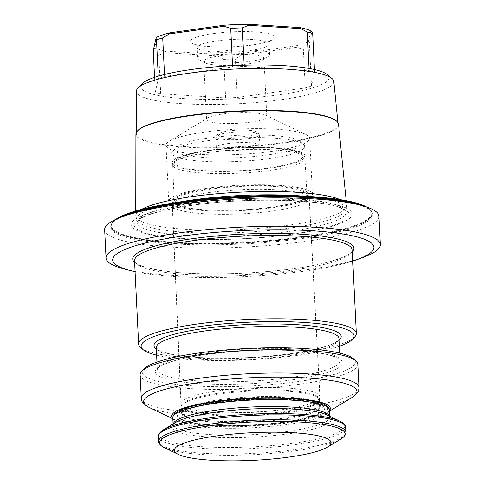 <?xml version="1.0" encoding="UTF-8"?>
<svg xmlns="http://www.w3.org/2000/svg" width="485" height="485" viewBox="0 0 485 485"><rect width="100%" height="100%" fill="white"/><g stroke="black" fill="none" stroke-linecap="round" stroke-linejoin="round"><path stroke-width="0.36" stroke-dasharray="2.42 1.82" d="M378.967 216.274A137.322 24.214 -2.8 0 1 305.556 241.421A137.322 24.214 -2.8 0 1 104.651 229.69M363.168 257.365A137.322 24.214 -2.8 0 1 244.373 275.486A137.322 24.214 -2.8 0 1 124.384 269.042M352.783 261.051A130.78 23.062 -2.8 0 1 135.072 271.697M366.721 207.046A130.344 22.983 -2.8 0 1 369.515 208.974A130.344 22.983 -2.8 0 1 242.755 242.312A130.344 22.983 -2.8 0 1 113.344 221.506A130.344 22.983 -2.8 0 1 115.933 219.311M190.278 204.494A110.616 19.503 -2.8 0 1 352.025 214.91A110.616 19.503 -2.8 0 1 182.584 238.656A110.616 19.503 -2.8 0 1 190.278 204.494M310.849 30.785L308.387 41.716A82.826 14.605 -2.8 0 1 295.668 45.875L241.427 53.477A82.826 14.605 -2.8 0 1 217.644 54.435L165.864 51.107A82.826 14.605 -2.8 0 1 154.8 47.906L157.267 36.969M164.591 76.46L232.6 66.924A87.185 15.374 -2.8 0 1 244.228 66.457L309.157 70.634A87.185 15.374 -2.8 0 1 314.565 72.204L311.473 85.912A87.185 15.374 -2.8 0 1 305.253 87.949L237.244 97.479A87.185 15.374 -2.8 0 1 225.616 97.946L160.693 93.769A87.185 15.374 -2.8 0 1 155.279 92.205L158.371 78.491A87.185 15.374 -2.8 0 1 164.591 76.46L164.494 74.502M158.371 78.491L158.256 76.181M155.279 92.205L154.557 77.351M160.693 93.769L158.801 55.193A87.185 15.374 -2.8 0 1 153.393 53.629M225.616 97.946L223.731 59.376A87.185 15.374 -2.8 0 0 235.358 58.909L241.876 54.975L296.559 47.306L303.367 49.373L305.253 87.949M237.244 97.479L235.358 58.909M311.473 85.912L309.588 47.342A87.185 15.374 -2.8 0 1 303.367 49.373M314.565 72.204L314.432 69.531M309.157 70.634L309.048 68.44M244.228 66.457L244.167 65.208M232.6 66.924L232.539 65.687M327.211 74.557A94.235 16.617 -2.8 0 1 235.734 98.801A94.235 16.617 -2.8 0 1 142.329 83.596M333.819 81.498A98.813 17.424 -2.8 0 1 235.983 103.887A98.813 17.424 -2.8 0 1 136.43 91.156M336.275 120.856A100.977 17.806 -2.8 0 1 338.051 123.802A100.977 17.806 -2.8 0 1 238.074 146.682A100.977 17.806 -2.8 0 1 136.346 133.672A100.977 17.806 -2.8 0 1 137.825 130.562M338.53 124.233A101.438 17.884 -2.8 0 1 238.105 147.216A101.438 17.884 -2.8 0 1 135.909 134.145M340.161 199.644A105.584 18.618 -2.8 0 1 346.66 205.458A105.584 18.618 -2.8 0 1 346.593 206.525A105.584 18.618 -2.8 0 1 242.118 229.381A105.584 18.618 -2.8 0 1 135.915 216.825A105.584 18.618 -2.8 0 1 135.745 215.77A105.584 18.618 -2.8 0 1 141.644 209.35M303.762 196.189A104.711 18.466 -2.8 0 1 345.957 208.865A104.711 18.466 -2.8 0 1 345.878 209.756A104.711 18.466 -2.8 0 1 242.27 232.424A104.711 18.466 -2.8 0 1 136.94 219.978A104.711 18.466 -2.8 0 1 136.776 219.099A104.711 18.466 -2.8 0 1 177.534 202.36M309.588 47.342L309.745 42.995L312.225 31.974M158.801 55.193L165.021 52.604L217.219 55.963L223.731 59.376M354.729 336.917A108.986 19.218 -2.8 0 1 248.405 357.912A108.986 19.218 -2.8 0 1 140.541 347.393M217.547 402.526A72.198 12.731 -2.8 0 1 292.728 399.846A72.198 12.731 -2.8 0 1 305.126 418.094A72.198 12.731 -2.8 0 1 197.831 423.344A72.198 12.731 -2.8 0 1 208.386 403.969A72.198 12.731 -2.8 0 1 217.547 402.526M329.539 410.455A79.34 13.992 -2.8 0 1 326.611 412.874A79.34 13.992 -2.8 0 1 251.745 426.194A79.34 13.992 -2.8 0 1 175.94 420.24A79.34 13.992 -2.8 0 1 172.787 418.118M140.123 374.899A108.986 19.218 177.2 0 0 299.572 384.217A108.986 19.218 177.2 0 0 357.833 364.253M143.96 368.976A106.585 18.794 177.2 0 0 186.185 385.399A106.585 18.794 177.2 0 0 298.342 381.537A106.585 18.794 177.2 0 0 353.438 358.73M339.494 346.217A106.585 18.794 -2.8 0 1 156.619 355.159M208.811 188.732A68.44 12.07 -2.8 0 1 308.939 194.57A68.44 12.07 -2.8 0 1 241.172 209.981A68.44 12.07 -2.8 0 1 172.223 201.257A68.44 12.07 -2.8 0 1 208.811 188.732M218.674 400.586A69.519 12.258 -2.8 0 1 320.197 405.727A69.519 12.258 -2.8 0 1 320.385 406.515A69.519 12.258 -2.8 0 1 251.551 422.168A69.519 12.258 -2.8 0 1 181.511 413.305A69.519 12.258 -2.8 0 1 181.626 412.505A69.519 12.258 -2.8 0 1 218.674 400.586M207.192 188.265A71.932 12.683 -2.8 0 1 312.425 194.412A71.932 12.683 -2.8 0 1 241.203 210.593A71.932 12.683 -2.8 0 1 168.738 201.439A71.932 12.683 -2.8 0 1 207.192 188.265M204.446 132.114A71.932 12.683 -2.8 0 1 305.944 134.509A71.932 12.683 -2.8 0 1 309.679 138.261A71.932 12.683 -2.8 0 1 271.23 151.441A71.932 12.683 -2.8 0 1 165.991 145.294A71.932 12.683 -2.8 0 1 169.344 141.19A71.932 12.683 -2.8 0 1 204.446 132.114M250.678 122.117A30.155 5.317 177.2 0 0 266.798 116.594A30.155 5.317 177.2 0 0 265.228 115.018A30.155 5.317 177.2 0 0 222.676 114.017A30.155 5.317 177.2 0 0 207.962 117.819A30.155 5.317 177.2 0 0 206.555 119.54A30.155 5.317 177.2 0 0 250.678 122.117M219.832 55.866A30.155 5.317 -2.8 0 1 263.955 58.449A30.155 5.317 -2.8 0 1 262.658 60.098A30.155 5.317 -2.8 0 1 247.835 63.971A30.155 5.317 -2.8 0 1 205.161 62.911A30.155 5.317 -2.8 0 1 203.712 61.395A30.155 5.317 -2.8 0 1 219.832 55.866M250.363 61.316A35.963 6.341 177.2 0 0 268.047 56.696A35.963 6.341 177.2 0 0 269.587 54.732A35.963 6.341 177.2 0 0 216.971 51.659A35.963 6.341 177.2 0 0 197.741 58.242A35.963 6.341 177.2 0 0 199.468 60.055A35.963 6.341 177.2 0 0 250.363 61.316M153.551 49.288L154.8 47.906M165.864 51.107L165.021 52.604M217.219 55.963L217.644 54.435M241.427 53.477L241.876 54.975M296.559 47.306L295.668 45.875M308.387 41.716L309.745 42.995M365.926 206.78A130.78 23.062 -2.8 0 1 369.964 209.368A130.78 23.062 -2.8 0 1 372.274 213.394A130.78 23.062 -2.8 0 1 242.779 242.815A130.78 23.062 -2.8 0 1 111.029 226.168A130.78 23.062 -2.8 0 1 112.938 221.942A130.78 23.062 -2.8 0 1 116.697 218.971M218.165 390.855A69.604 12.27 -2.8 0 1 319.991 396.797A69.604 12.27 -2.8 0 1 319.942 397.397A69.604 12.27 -2.8 0 1 251.072 412.468A69.604 12.27 -2.8 0 1 181.063 404.193A69.604 12.27 -2.8 0 1 180.953 403.593A69.604 12.27 -2.8 0 1 218.165 390.855M216.85 402.326A73.69 12.992 -2.8 0 1 302.04 400.422A73.69 12.992 -2.8 0 1 317.572 414.645A73.69 12.992 -2.8 0 1 251.697 425.2A73.69 12.992 -2.8 0 1 185.106 421.119A73.69 12.992 -2.8 0 1 216.85 402.326M208.926 192.593A68.591 12.095 -2.8 0 1 308.854 197.225A68.591 12.095 -2.8 0 1 309.284 198.444A68.591 12.095 -2.8 0 1 241.36 213.885A68.591 12.095 -2.8 0 1 172.26 205.149A68.591 12.095 -2.8 0 1 172.569 203.888A68.591 12.095 -2.8 0 1 208.926 192.593M208.847 150.714A64.299 11.337 -2.8 0 1 302.87 156.764A64.299 11.337 -2.8 0 1 204.373 170.568A64.299 11.337 -2.8 0 1 208.847 150.714M209.732 189.283A66.481 11.725 -2.8 0 1 306.581 193.77A66.481 11.725 -2.8 0 1 306.999 194.964A66.481 11.725 -2.8 0 1 241.166 209.92A66.481 11.725 -2.8 0 1 174.194 201.457A66.481 11.725 -2.8 0 1 174.491 200.226A66.481 11.725 -2.8 0 1 209.732 189.283M207.835 150.423A66.481 11.725 -2.8 0 1 305.095 156.103A66.481 11.725 -2.8 0 1 239.269 171.06A66.481 11.725 -2.8 0 1 172.296 162.596A66.481 11.725 -2.8 0 1 207.835 150.423M207.362 140.777A66.481 11.725 -2.8 0 1 303.446 144.415A66.481 11.725 -2.8 0 1 304.622 146.458A66.481 11.725 -2.8 0 1 238.796 161.414A66.481 11.725 -2.8 0 1 171.823 152.957A66.481 11.725 -2.8 0 1 172.793 150.805A66.481 11.725 -2.8 0 1 207.362 140.777M208.72 138.001A63.214 11.149 -2.8 0 1 300.082 141.462A63.214 11.149 -2.8 0 1 238.614 157.625A63.214 11.149 -2.8 0 1 175.855 147.537A63.214 11.149 -2.8 0 1 208.72 138.001M227.95 143.566A21.795 3.844 -2.8 0 1 259.839 145.427A21.795 3.844 -2.8 0 1 238.256 150.332A21.795 3.844 -2.8 0 1 216.298 147.555A21.795 3.844 -2.8 0 1 227.95 143.566M227.423 132.848A21.795 3.844 -2.8 0 1 258.929 134.042A21.795 3.844 -2.8 0 1 259.311 134.715A21.795 3.844 -2.8 0 1 237.729 139.619A21.795 3.844 -2.8 0 1 215.77 136.843A21.795 3.844 -2.8 0 1 216.092 136.139A21.795 3.844 -2.8 0 1 227.423 132.848M228.332 130.999A19.618 3.462 -2.8 0 1 256.686 132.072A19.618 3.462 -2.8 0 1 237.608 137.091A19.618 3.462 -2.8 0 1 218.129 133.957A19.618 3.462 -2.8 0 1 228.332 130.999M134.624 262.409A110.725 19.527 177.2 0 0 294.71 268.514A110.725 19.527 177.2 0 0 352.328 251.763M213.097 33.635A42.504 7.493 -2.8 0 1 275.25 37.636A42.504 7.493 -2.8 0 1 210.138 46.76A42.504 7.493 -2.8 0 1 213.097 33.635M192.915 203.148A104.711 18.466 -2.8 0 1 346.114 212.097A104.711 18.466 -2.8 0 1 242.427 235.655A104.711 18.466 -2.8 0 1 136.934 222.324A104.711 18.466 -2.8 0 1 192.915 203.148M191.654 205.294A107.694 18.988 -2.8 0 1 349.133 215.431A107.694 18.988 -2.8 0 1 184.161 238.553A107.694 18.988 -2.8 0 1 191.654 205.294M293.989 269.993A108.986 19.218 177.2 0 0 352.243 250.03C353.935 254.425 330.261 264.046 294.553 268.502C264.858 272.54 234.419 274.28 203.239 273.728C162.414 273.455 133.072 265.768 134.539 260.681A108.986 19.218 177.2 0 0 293.989 269.993M149.174 407.43A106.803 18.836 177.2 0 0 299.882 410.977A106.803 18.836 177.2 0 0 351.995 397.506M141.262 398.246A108.986 19.218 177.2 0 0 300.712 407.558A108.986 19.218 177.2 0 0 358.973 387.594M292.376 379.81A93.726 16.526 177.2 0 0 298.893 350.861A93.726 16.526 177.2 0 0 155.321 370.989A93.726 16.526 177.2 0 0 292.376 379.81M339.124 338.742A91.55 16.144 -2.8 0 1 248.478 359.343A91.55 16.144 -2.8 0 1 156.249 347.69L158.74 350.128L166.088 352.934C175.194 355.414 188.247 357.033 205.252 357.797C230.678 358.773 256.577 357.736 282.949 354.68C304.15 352.08 319.961 348.757 330.382 344.72C342.368 339.282 338.172 338.76 339.124 338.742M291.255 377.372A91.55 16.144 177.2 0 0 340.197 360.604A91.55 16.144 177.2 0 0 206.258 352.777A91.55 16.144 177.2 0 0 157.322 369.546A91.55 16.144 177.2 0 0 291.255 377.372M339.197 340.143A93.726 16.526 -2.8 0 1 248.393 357.584A93.726 16.526 -2.8 0 1 156.322 349.085M216.443 40.94A35.963 6.341 -2.8 0 1 269.06 44.014A35.963 6.341 -2.8 0 1 233.449 52.107A35.963 6.341 -2.8 0 1 197.219 47.53A35.963 6.341 -2.8 0 1 216.443 40.94M364.235 206.246A130.78 23.062 -2.8 0 1 372.286 213.649A130.78 23.062 -2.8 0 1 242.791 243.076A130.78 23.062 -2.8 0 1 111.041 226.428A130.78 23.062 -2.8 0 1 118.334 218.274M111.029 226.168L111.841 223.912C113.69 221.069 118.722 218.111 126.943 215.043A131.356 23.165 177.2 0 0 147.889 241.5A131.356 23.165 177.2 0 0 302.682 238.487A131.356 23.165 177.2 0 0 355.353 203.87C363.841 206.125 369.14 208.58 371.255 211.236L372.274 213.394M158.413 436.567A93.726 16.526 177.2 0 0 295.541 444.575A93.726 16.526 177.2 0 0 345.641 427.406M158.656 441.441A93.726 16.526 177.2 0 0 295.777 449.456A93.726 16.526 177.2 0 0 345.884 432.287M218.553 393.159A68.997 12.167 -2.8 0 1 319.445 399.64A68.997 12.167 -2.8 0 1 251.175 414.578A68.997 12.167 -2.8 0 1 181.778 406.375A68.997 12.167 -2.8 0 1 218.553 393.159M218.65 394.062A68.876 12.143 -2.8 0 1 319.421 399.949A68.876 12.143 -2.8 0 1 251.218 415.445A68.876 12.143 -2.8 0 1 181.833 406.679A68.876 12.143 -2.8 0 1 218.65 394.062M218.929 399.798A68.876 12.143 -2.8 0 1 319.706 405.684A68.876 12.143 -2.8 0 1 251.503 421.18A68.876 12.143 -2.8 0 1 182.111 412.414A68.876 12.143 -2.8 0 1 218.929 399.798M215.443 401.913A76.727 13.531 -2.8 0 1 327.636 409.14A76.727 13.531 -2.8 0 1 210.108 425.612A76.727 13.531 -2.8 0 1 215.443 401.913M329.521 410.104A78.467 13.835 -2.8 0 1 251.824 427.758A78.467 13.835 -2.8 0 1 172.769 417.767M329.697 416.245A78.467 13.835 -2.8 0 1 329.861 417.015A78.467 13.835 -2.8 0 1 252.164 434.669A78.467 13.835 -2.8 0 1 173.109 424.684A78.467 13.835 -2.8 0 1 173.2 423.896M339.876 421.113A92.853 16.375 -2.8 0 1 295.062 442.975A92.853 16.375 -2.8 0 1 192.412 445.891A92.853 16.375 -2.8 0 1 163.542 429.74M173.072 423.969L173.109 424.696L175.631 422.423A79.776 14.065 177.2 0 0 200.432 436.3A79.776 14.065 177.2 0 0 288.63 433.796A79.776 14.065 177.2 0 0 327.126 415.014L329.861 417.027L329.824 416.306M164.421 447.734A92.853 16.375 177.2 0 0 295.45 450.82A92.853 16.375 177.2 0 0 340.755 439.113M207.938 152.563A66.481 11.725 -2.8 0 1 305.204 158.243A66.481 11.725 -2.8 0 1 239.372 173.2A66.481 11.725 -2.8 0 1 172.399 164.742A66.481 11.725 -2.8 0 1 207.938 152.563M136.346 132.466L136.346 133.672M337.93 122.602L338.051 123.802M135.758 210.975L135.745 215.77M346.181 200.687L346.66 205.458M345.878 209.756L346.593 206.525M136.94 219.978L135.915 216.825M136.776 219.099L136.934 222.324L137.358 221.305L139.65 219.232C147.646 213.952 165.118 209.338 192.06 205.385C248.199 196.934 328.284 199.468 343.113 209.284C345.411 210.793 346.411 211.733 346.114 212.097L345.957 208.865M326.611 412.874L329.57 411.08M175.94 420.24L172.818 418.749M156.952 362.077L157.322 369.546C158.274 369.534 154.072 369.012 166.064 363.574C176.485 359.537 192.296 356.214 213.497 353.613C239.869 350.558 265.768 349.515 291.194 350.497C308.199 351.261 321.252 352.88 330.358 355.353L337.705 358.166L340.197 360.604L339.827 353.135M172.223 201.257L181.511 413.305M308.939 194.57L320.385 406.515M312.425 194.412L309.679 138.261M168.738 201.439L165.991 145.294M207.962 117.819L169.344 141.19M265.228 115.018L305.944 134.509M320.197 405.727L320.252 405.824C321.652 405.545 309.769 400.568 292.728 399.846M181.626 412.505L181.584 412.608C180.159 412.468 191.496 406.351 208.386 403.969M203.712 61.395L206.555 119.54M263.955 58.449L266.798 116.594M262.658 60.098L268.047 56.696M205.161 62.911L199.468 60.055M269.587 54.732L269.06 44.014C269.46 41.601 269.902 40.4 270.387 40.419C270.612 40.152 270.606 41.08 262.076 43.195C253.91 45.02 243.894 46.214 232.036 46.778C220.99 47.233 211.636 46.978 203.961 46.014L195.546 44.08C196.031 44.02 196.589 45.172 197.219 47.53L197.741 58.242M113.344 221.506L112.938 221.942M369.515 208.974L369.964 209.368M181.063 404.193L181.833 406.679L182.039 412.868C181.608 412.638 183.56 411.516 187.883 409.504C194.552 406.921 204.524 404.678 217.795 402.78C250.49 397.973 296.341 398.288 313.134 403.205C318.087 404.884 320.312 405.86 319.821 406.133L319.421 399.949L319.942 397.397M317.572 414.645C309.776 417.834 298.245 420.453 282.979 422.496C264.58 424.89 245.768 425.963 226.543 425.721C208.235 425.406 194.424 423.872 185.106 421.119M172.26 205.149L180.953 403.593M309.284 198.444L319.991 396.797M306.999 194.964L304.816 156.679C303.774 154.751 301.834 153.302 298.996 152.332C295.438 150.987 290.533 149.92 284.277 149.125C264.913 146.555 232.836 147.228 208.647 150.696C198.868 152.072 190.854 153.733 184.603 155.679C179.383 156.776 175.388 159.262 172.63 163.142L174.194 201.457M174.491 200.226L172.569 203.888M306.581 193.77L308.854 197.225M305.095 156.103L304.622 146.458M172.296 162.596L171.823 152.957M175.855 147.537L172.793 150.805M300.082 141.462L303.446 144.415M259.839 145.427L259.311 134.715M216.298 147.555L215.77 136.843M218.129 133.957L216.092 136.139M256.686 132.072L258.929 134.042"/><path stroke-width="0.73" d="M135.072 271.697A130.78 23.062 -2.8 0 1 130.156 270.539L124.384 269.042A137.322 24.214 -2.8 0 1 106.033 258.008L104.651 229.69A137.322 24.214 -2.8 0 1 121.832 216.916A137.322 24.214 -2.8 0 1 178.056 204.537A137.322 24.214 -2.8 0 1 360.616 205.234A137.322 24.214 -2.8 0 1 378.967 216.274L380.349 244.592A137.322 24.214 -2.8 0 1 363.168 257.365L357.566 259.414A130.78 23.062 -2.8 0 1 352.783 261.051M106.033 258.008A137.322 24.214 -2.8 0 1 179.444 232.855A137.322 24.214 -2.8 0 1 380.349 244.592M130.156 270.539A130.78 23.062 -2.8 0 1 182.59 236.074A130.78 23.062 -2.8 0 1 336.717 233.073A130.78 23.062 -2.8 0 1 357.566 259.414M115.933 219.311A130.344 22.983 -2.8 0 1 181.117 201.845A130.344 22.983 -2.8 0 1 366.721 207.046M158.256 76.181L156.485 39.922L156.031 38.26L157.267 36.969A82.826 14.605 -2.8 0 1 169.986 32.81L224.228 25.208A82.826 14.605 -2.8 0 1 248.011 24.25L299.785 27.584A82.826 14.605 -2.8 0 1 310.849 30.785L312.225 31.974L312.679 33.629L314.432 69.531M164.494 74.502L162.699 37.885A87.185 15.374 -2.8 0 0 156.485 39.922M154.557 77.351L153.393 53.629L153.551 49.288L156.031 38.26M309.048 68.44L307.266 32.065A87.185 15.374 -2.8 0 1 312.679 33.629M244.167 65.208L242.342 27.887A87.185 15.374 -2.8 0 0 230.714 28.354L223.9 26.287L169.223 33.95L162.699 37.885M232.539 65.687L230.714 28.354M136.346 132.466L136.43 91.156A98.813 17.424 -2.8 0 1 138.043 87.949L142.329 83.596A94.235 16.617 -2.8 0 1 191.175 69.543A94.235 16.617 -2.8 0 1 327.211 74.557L331.904 78.467A98.813 17.424 -2.8 0 1 333.819 81.498L337.93 122.602M138.043 87.949A98.813 17.424 -2.8 0 1 189.259 73.211A98.813 17.424 -2.8 0 1 331.904 78.467M135.758 210.975L135.909 134.145A101.438 17.884 -2.8 0 1 137.394 131.023L137.825 130.562A100.977 17.806 -2.8 0 1 190.326 115.333A100.977 17.806 -2.8 0 1 336.275 120.856L336.748 121.274A101.438 17.884 -2.8 0 1 338.53 124.233L346.181 200.687M137.394 131.023A101.438 17.884 -2.8 0 1 190.138 115.721A101.438 17.884 -2.8 0 1 336.748 121.274M141.644 209.35A105.584 18.618 -2.8 0 1 192.193 196.601A105.584 18.618 -2.8 0 1 340.161 199.644M177.534 202.36A104.711 18.466 -2.8 0 1 192.757 199.917A104.711 18.466 -2.8 0 1 303.762 196.189M307.266 32.065L300.761 28.651L248.562 25.293L242.342 27.887M156.619 355.159A106.585 18.794 -2.8 0 1 143.008 349.558L140.541 347.393A108.986 19.218 -2.8 0 1 138.613 344.041A108.986 19.218 -2.8 0 1 196.874 324.077A108.986 19.218 -2.8 0 1 356.323 333.395A108.986 19.218 -2.8 0 1 354.729 336.917L352.486 339.312A106.585 18.794 -2.8 0 1 339.494 346.217M172.787 418.118A79.34 13.992 -2.8 0 1 214.231 401.562A79.34 13.992 -2.8 0 1 296.693 398.609A79.34 13.992 -2.8 0 1 329.539 410.455M358.973 387.594L357.833 364.253A108.986 19.218 177.2 0 0 355.905 360.901A108.986 19.218 177.2 0 0 248.041 350.382A108.986 19.218 177.2 0 0 141.717 371.377A108.986 19.218 177.2 0 0 140.123 374.899L141.262 398.246C140.753 400.998 143.39 404.06 149.174 407.43A106.803 18.836 177.2 0 1 200.717 382.283A106.803 18.836 177.2 0 1 318.791 378.93A106.803 18.836 177.2 0 1 351.995 397.506C357.378 393.674 359.7 390.37 358.973 387.594A108.986 19.218 177.2 0 0 249.181 373.723A108.986 19.218 177.2 0 0 141.262 398.246M355.905 360.901L353.438 358.73A106.585 18.794 177.2 0 0 247.944 348.448A106.585 18.794 177.2 0 0 143.96 368.976L141.717 371.377M143.008 349.558A106.585 18.794 -2.8 0 1 198.098 326.757A106.585 18.794 -2.8 0 1 310.261 322.895A106.585 18.794 -2.8 0 1 352.486 339.312M169.223 33.95L169.986 32.81M299.785 27.584L300.761 28.651M248.562 25.293L248.011 24.25M224.228 25.208L223.9 26.287M116.697 218.971A130.78 23.062 -2.8 0 1 180.935 202.215A130.78 23.062 -2.8 0 1 365.926 206.78M289.175 457.052A78.479 13.841 177.2 0 0 327.466 447.152A78.479 13.841 177.2 0 0 252.067 432.687A78.479 13.841 177.2 0 0 178.431 454.439A78.479 13.841 177.2 0 0 289.175 457.052M352.328 251.763A110.725 19.527 177.2 0 0 242.354 234.14A110.725 19.527 177.2 0 0 134.624 262.409M356.323 333.395L352.243 250.03A108.986 19.218 177.2 0 0 192.794 240.718A108.986 19.218 177.2 0 0 134.539 260.681L138.613 344.041M156.952 362.077L156.249 347.69A91.55 16.144 -2.8 0 1 205.185 330.922A91.55 16.144 -2.8 0 1 339.124 338.742L339.827 353.135M156.322 349.085A93.726 16.526 -2.8 0 1 204.07 328.484A93.726 16.526 -2.8 0 1 304.046 325.199A93.726 16.526 -2.8 0 1 339.197 340.143M118.334 218.274A130.78 23.062 -2.8 0 1 180.947 202.475A130.78 23.062 -2.8 0 1 364.235 206.246M360.616 205.234L355.353 203.87A131.356 23.165 177.2 0 0 180.723 203.203A131.356 23.165 177.2 0 0 126.943 215.043L121.832 216.916M158.413 436.567L158.656 441.441A93.726 16.526 177.2 0 1 251.46 420.356A93.726 16.526 177.2 0 1 345.884 432.287L345.641 427.406A93.726 16.526 177.2 0 0 251.224 415.481A93.726 16.526 177.2 0 0 158.413 436.567C158.316 436.367 157.807 433.451 163.542 429.74A92.853 16.375 -2.8 0 1 208.847 418.028A92.853 16.375 -2.8 0 1 339.876 421.113L327.126 415.014A79.776 14.065 177.2 0 0 214.558 412.365A79.776 14.065 177.2 0 0 175.631 422.423L163.542 429.74M214.716 403.393A78.467 13.835 -2.8 0 1 329.521 410.104L329.121 408.509C328.066 406.527 325.914 404.957 322.664 403.805C318.518 402.235 312.728 400.974 305.301 400.028C282.294 396.972 244.07 397.773 215.285 401.901C203.651 403.544 194.133 405.515 186.737 407.818C181.366 409.607 175.103 411.668 173.012 416.142L172.769 417.767A78.467 13.835 -2.8 0 1 214.716 403.393M173.2 423.896A78.467 13.835 -2.8 0 1 215.055 410.31A78.467 13.835 -2.8 0 1 329.697 416.245M327.466 447.152L340.755 439.113A92.853 16.375 177.2 0 0 251.539 421.992A92.853 16.375 177.2 0 0 164.421 447.734L178.431 454.439M329.57 411.08L351.995 397.506M172.818 418.749L149.174 407.43M329.824 416.306L329.521 410.104M173.072 423.969L172.769 417.767M345.641 427.406C345.72 427.2 345.944 424.254 339.876 421.113M345.884 432.287C345.981 432.481 346.49 435.397 340.755 439.113M158.656 441.441C158.577 441.647 158.352 444.599 164.421 447.734"/></g></svg>
